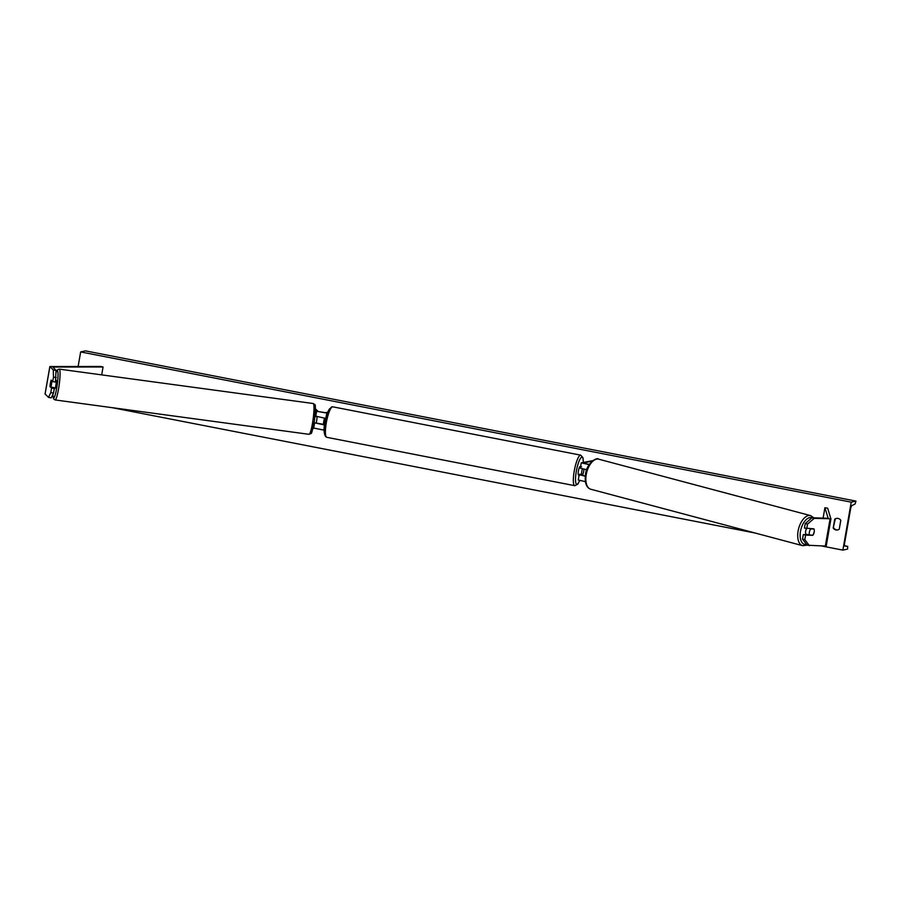 <?xml version="1.0" encoding="UTF-8"?>
<svg xmlns="http://www.w3.org/2000/svg" width="901" height="901" viewBox="0 0 901 901"><rect width="100%" height="100%" fill="white"/><g stroke="black" fill="none" stroke-linecap="round" stroke-linejoin="round"><path stroke-width="1.35" d="M56.222 377.53L53.486 377.08L53.294 369.984L56.031 370.424L55.434 382.047L52.697 381.596L51.143 380.121A4.37 0.586 -80.8 0 0 50.4 383.207A4.37 0.586 -80.8 0 0 50.005 386.63L51.56 388.117L50.771 392.633L53.508 393.073L54.297 388.556L51.56 388.117M56.031 370.424L52.911 367.045L103.063 367L100.642 366.448L49.983 366.538L53.294 369.984M53.125 387.441L54.297 388.556M53.508 393.073L51.244 397.837L48.519 397.397L45.106 393.985M101.689 374.872L103.063 367M52.855 394.458L53.508 398.805L55.085 399.943L309.02 434.316A15.542 2.039 -82.3 0 0 312.917 420.643A15.542 2.039 -82.3 0 0 313.188 403.513L59.252 369.128A15.542 2.039 97.7 0 1 58.982 386.27A15.542 2.039 97.7 0 1 55.085 399.943M52.697 381.596L53.486 377.08M48.519 397.397L50.771 392.633M806.744 528.617L807.533 524.1L814.222 518.334L811.925 517.793L805.235 523.56L804.447 528.076L813.93 528.831A4.37 2.32 -76.8 0 1 814.189 532.108A4.37 2.32 -76.8 0 1 812.792 535.34L805.607 535.126L804.818 539.643L802.521 539.102L807.138 545.206L826.206 546.107L830.97 518.717M806.508 544.373A13.797 7.309 -75.1 0 1 800.595 530.802A13.797 7.309 -75.1 0 1 811.914 517.793L828.165 518.255L824.911 507.725L827.659 508.198L830.846 518.785L814.222 518.334M802.521 539.102L803.309 534.586L805.607 535.126M808.388 534.732L803.309 534.586M823.097 518.131L824.911 507.725M805.235 523.56L807.533 524.1M809.436 545.747L804.818 539.643M811.79 535.104L812.792 535.34M580.244 474.376L579.185 474.669L578.262 479.974L585.335 481.652M579.185 474.669L585.211 476.19M579.546 474.534A4.37 0.924 -79 0 1 579.512 474.241L582.891 474.32A4.37 0.924 101 0 0 583.961 469.252A4.37 0.924 -79 0 1 582.812 474.5L580.908 474.962L585.233 476.032M589.288 464.42L582.97 463.148L592.306 461.008M592.79 460.636L581.246 462.844L589.153 464.623M586.664 469.725L580.323 468.16L581.246 462.844M324.157 430.171L313.075 427.919M327.412 412.973L316.611 411.318L315.418 410.169M325.802 418.436L315.023 415.992M314.167 422.772L324.585 424.968M323.943 424.416L315.823 422.997M327.705 412.207L325.081 412.793L318.323 411.588L315.418 408.817M324.529 418.436A4.37 0.924 101 0 0 323.549 424.337L324.642 424.551M580.312 466.493A4.37 0.924 101 0 0 580.233 466.459A4.37 0.924 101 0 0 580.143 466.459A4.37 0.924 101 0 0 578.442 470.761A4.37 0.924 101 0 0 578.555 475.03A4.37 0.924 101 0 0 578.645 475.018M582.44 468.914A4.37 0.924 101 0 0 581.528 474.636M55.794 379.94L56.042 379.974A4.37 0.574 97.7 0 1 55.963 384.795A4.37 0.574 97.7 0 1 54.871 388.635L53.497 388.444M51.098 380.267L51.807 380.943A4.37 0.574 97.7 0 1 51.503 384.186A4.37 0.574 97.7 0 1 50.895 387.137L50.186 386.461A4.37 0.574 97.7 0 1 50.49 383.218M53.79 388.072A4.37 0.574 97.7 0 0 53.981 387.554L50.895 387.137M314.111 422.76L316.15 423.042A4.37 0.574 97.7 0 0 316.758 420.091A4.37 0.574 97.7 0 0 317.051 417.129M315.744 416.667L315.001 416.566A4.37 0.574 97.7 0 0 315.001 416.217M78.117 366.482L80.662 351.931L85.381 350.872L855.95 501.102L855.105 503.952L851.85 505.652A3.491 0.743 101 0 0 850.533 509.234L844.665 542.819A3.491 0.743 101 0 0 844.789 546.062L847.706 546.378L847.582 549.069L842.863 550.128L822.376 546.141M755.263 533.054L111.994 407.646M842.863 550.128L851.231 502.161L80.662 351.931M833.2 528.054L834.754 519.145A4.37 4.246 77.3 0 1 840.791 520.316L839.236 529.225A4.37 4.246 77.3 0 1 833.2 528.054L835.306 519.021A4.37 4.246 77.3 0 1 836.578 518.39M837.964 529.856A4.37 4.246 77.3 0 1 833.752 527.93M851.231 502.161L855.95 501.102M806.564 528.572A4.37 2.309 104.9 0 0 805.674 530.959A4.37 2.309 104.9 0 0 806.125 534.665M810.01 528.707L810.731 528.898A4.37 2.309 104.9 0 0 809.402 531.95A4.37 2.309 104.9 0 0 809.515 535.036L812.792 535.138A4.37 2.309 104.9 0 0 814.11 532.086M810.731 528.898L813.997 529M809.515 535.036L806.936 534.349A4.37 2.309 104.9 0 0 807.093 534.698M45.084 394.12L49.87 366.707M825.305 546.231L830.091 518.818M315.688 416.622L316.611 411.318M313.616 428.448L314.55 423.132M323.774 430.261L324.36 426.86M325.903 418.019L326.759 413.12M325.655 435.307A13.797 2.928 -79 0 1 325.058 422.231A13.797 2.928 -79 0 1 330.487 408.221M332.458 406.824A15.542 3.3 101 0 0 326.421 422.152A15.542 3.3 101 0 0 326.826 437.334C321.612 435.656 324.18 413.615 331.771 406.835L332.773 406.824A15.542 3.3 101 0 0 332.458 406.824M575.063 485.662A15.542 3.3 -79 0 1 574.748 485.673A15.542 3.3 -79 0 1 574.342 470.491A15.542 3.3 -79 0 1 580.379 455.163A15.542 3.3 -79 0 1 580.695 455.151L332.773 406.824M583.296 462.337A13.797 2.928 101 0 0 581.753 457.201A13.797 2.928 101 0 0 576.291 471.437A13.797 2.928 101 0 0 577.034 484.276A13.797 2.928 101 0 0 579.625 480.548M52.889 394.39A13.797 1.813 -82.3 0 0 54.398 397.116A13.797 1.813 -82.3 0 0 57.067 385.842A13.797 1.813 -82.3 0 0 57.979 372.823A13.797 1.813 -82.3 0 0 56.087 372.552M847.695 546.378L844.564 545.769M810.607 515.631A15.542 8.233 104.9 0 0 798.218 530.396A15.542 8.233 104.9 0 0 802.6 545.668L590.741 489.232A15.542 8.233 -75.1 0 1 586.36 473.96A15.542 8.233 -75.1 0 1 598.748 459.195L810.607 515.631L813.873 517.85M45.05 394.041L49.837 366.628M826.206 546.107L830.981 518.694M326.826 437.334L574.748 485.673L577.755 484.22L579.703 480.571M578.555 475.03L579.895 475.289M580.233 466.459L581.573 466.718M583.364 462.326L582.936 457.629L580.695 455.151M313.188 403.513C315.373 405.529 316.172 401.193 314.438 420.699C310.822 437.649 312.028 432.289 309.02 434.316M56.087 372.406L57.427 369.815L59.252 369.128M590.741 489.232C586.202 487.711 584.479 482.519 585.582 473.644C587.047 462.618 597.205 456.897 598.748 459.195M807.071 545.128L802.6 545.668"/></g></svg>
